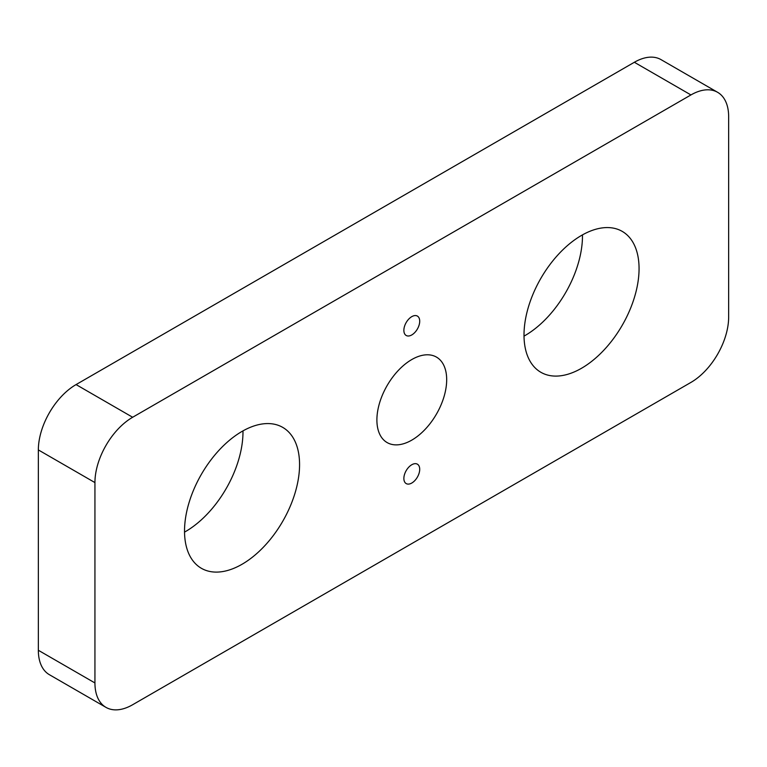 <?xml version="1.0" encoding="UTF-8"?>
<svg xmlns="http://www.w3.org/2000/svg" width="767" height="767" viewBox="0 0 767 767"><rect width="100%" height="100%" fill="white"/><g stroke="black" fill="none" stroke-linecap="round" stroke-linejoin="round"><path stroke-width="1.15" d="M411.793 483.028A11.198 6.472 120 0 0 419.108 473.153A11.198 6.472 120 0 0 417.392 464.179A11.198 6.472 120 0 0 411.793 464.735A11.198 6.472 120 0 0 404.468 474.61A11.198 6.472 120 0 0 406.194 483.584A11.198 6.472 120 0 0 411.793 483.028M411.793 334.93A11.198 6.472 120 0 0 419.108 325.064A11.198 6.472 120 0 0 417.392 316.081A11.198 6.472 120 0 0 411.793 316.637A11.198 6.472 120 0 0 404.468 326.512A11.198 6.472 120 0 0 406.194 335.486A11.198 6.472 120 0 0 411.793 334.93M581.539 368.256A81.35 46.969 120 0 0 634.683 296.57A81.35 46.969 120 0 0 622.21 231.375A81.35 46.969 120 0 0 581.539 235.411A81.35 46.969 120 0 0 528.386 307.097A81.35 46.969 120 0 0 540.86 372.283A81.35 46.969 120 0 0 581.539 368.256M524.024 336.119A81.35 46.969 120 0 0 524.954 335.591A81.35 46.969 120 0 0 582.469 234.875M242.046 564.263A81.35 46.969 120 0 0 295.19 492.567A81.35 46.969 120 0 0 282.726 427.382A81.35 46.969 120 0 0 242.046 431.409A81.35 46.969 120 0 0 188.903 503.104A81.35 46.969 120 0 0 201.366 568.289A81.35 46.969 120 0 0 242.046 564.263M184.531 532.125A81.35 46.969 120 0 0 185.461 531.589A81.35 46.969 120 0 0 242.976 430.881M411.793 440.124A49.347 28.494 120 0 0 444.026 396.644A49.347 28.494 120 0 0 436.461 357.096A49.347 28.494 120 0 0 411.793 359.541A49.347 28.494 120 0 0 379.55 403.03A49.347 28.494 120 0 0 387.114 442.569A49.347 28.494 120 0 0 411.793 440.124M717.605 92.299L661.02 59.625A53.345 30.795 120 0 0 634.347 62.271L76.067 384.583A53.345 30.795 120 0 0 38.35 449.922L38.35 650.282A53.345 30.795 120 0 0 49.395 674.701L105.98 707.375A53.345 30.795 120 0 0 132.653 704.729L690.933 382.417A53.345 30.795 120 0 0 728.65 317.078L728.65 116.718A53.345 30.795 120 0 0 717.605 92.299A53.345 30.795 120 0 0 690.933 94.935L132.653 417.258A53.345 30.795 120 0 0 94.935 482.587L94.935 682.956A53.345 30.795 120 0 0 105.98 707.375M94.935 482.587L38.35 449.922M132.653 417.258L76.067 384.583M94.935 682.956L38.35 650.282M690.933 94.935L634.347 62.271"/></g></svg>
